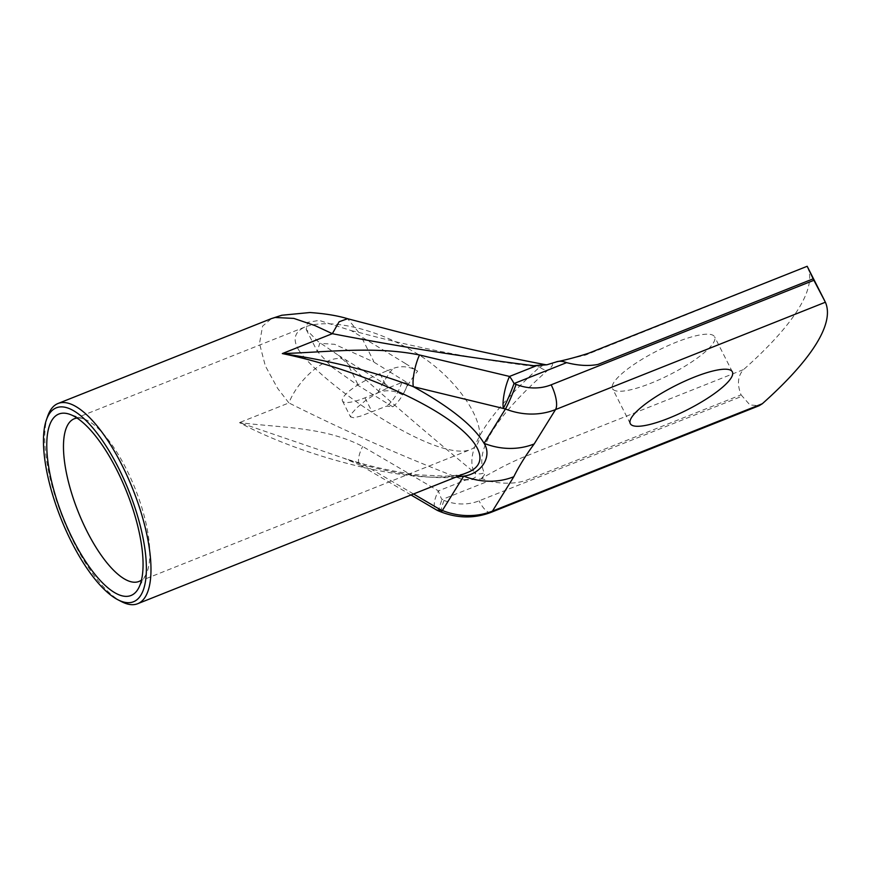 <?xml version="1.0" encoding="UTF-8"?>
<svg xmlns="http://www.w3.org/2000/svg" width="870" height="870" viewBox="0 0 870 870"><rect width="100%" height="100%" fill="white"/><g stroke="black" fill="none" stroke-linecap="round" stroke-linejoin="round"><path stroke-width="0.65" stroke-dasharray="4.35 3.26" d="M47.741 416.056A107.739 37.834 -111.7 0 0 55.017 495.965A107.739 37.834 -111.7 0 0 121.582 601.659M413.533 493.975L364.552 465.232L343.519 458.12C369.293 466.353 394.208 471.942 418.285 474.889L445.494 476.162C453.596 475.879 460.273 474.9 465.526 473.215L467.56 472.486C432.466 488.396 313.417 462.361 239.446 422.602C280.803 427.909 324.564 426.539 362.67 446.473L438.404 490.908L465.798 480.012L480.631 479.022C495.367 470.322 509.091 463.242 521.815 457.783L743.611 369.543C737.76 375.72 736.912 384.159 741.066 394.86L525.828 480.49C515.007 483.894 502.555 484.09 488.472 481.077L441.927 499.597A20.206 7.09 68.3 0 1 438.404 490.908A20.206 7.732 120.4 0 0 436.207 509.766M405.453 363.54L351.252 330.611L319.138 320.399L307.545 322.378L306.207 329.502L317.876 341.323L338.267 355.199L342.171 358.81C326.272 355.395 298.682 378.232 288.894 402.93L277.639 388.379L265.361 365.976L259.499 343.552L262.577 326.152L271.516 318.572M77.06 418.068A87.544 30.744 68.3 0 1 83.618 418.861A87.544 30.744 68.3 0 1 135.198 488.744A87.544 30.744 68.3 0 1 145.725 574.972A87.544 30.744 68.3 0 1 141.495 580.051M298.627 349.881C319.866 382.702 434.511 462.231 469.844 449.833C497.879 439.633 462.427 378.45 411.923 350.708C375.101 328.24 328.545 318.17 305.326 326.859C294.593 331.579 292.363 339.256 298.627 349.881M552.037 363.584C553.276 364.617 552.015 366.672 548.274 369.761C495.411 416.632 474.074 450.964 484.242 472.725C485.416 473.922 484.057 476.075 480.196 479.196M342.171 358.81C386.487 398.525 430.443 436.327 474.041 472.203C464.536 450.54 486.417 415.501 539.704 367.053A10.103 7.221 48.8 0 0 548.274 369.761M351.241 330.611L358.755 332.394C417.339 348.141 477.652 359.701 539.704 367.053L545.457 364.682M807.219 266.361L585.662 355.047L555.712 362.116M807.447 266.818A404.039 94.993 -26.9 0 1 743.611 369.543M613.774 382.539A57.235 13.452 153.1 0 0 612.524 388.618A57.235 13.452 153.1 0 0 669.661 374.72A57.235 13.452 153.1 0 0 714.607 336.831A57.235 13.452 153.1 0 0 666.964 346.173A57.235 13.452 153.1 0 0 613.774 382.539M480.631 479.022C482.034 478.543 484.655 479.229 488.472 481.077M741.066 394.86L749.962 404.985L759.205 405.67M455.728 477.184C432.118 479.087 401.733 475.096 364.552 465.232A20.206 7.732 120.4 0 1 360.474 465.33A20.206 7.732 120.4 0 1 362.67 446.473M360.484 465.298L343.519 458.12L239.446 422.602L288.894 402.93C345.629 431.357 403.647 456.946 462.938 479.685C475.063 479.424 478.761 476.934 474.041 472.203A10.103 9.82 151.7 0 0 484.242 472.725M408.03 383.148L401.875 382.495L385.791 388.912L375.688 393.958L365.248 400.787L356.917 407.693L351.763 413.413L350.566 416.947L353.785 417.763L360.387 416.186L386.595 406.159L392.762 406.812C399.221 401.646 404.311 393.751 408.03 383.148L387.694 370.598L380.005 373.665A33.669 7.917 153.1 0 0 342.465 400.983A33.669 7.917 153.1 0 0 364.987 397.829L378.189 392.577C386.552 389.51 394.839 390.38 403.038 395.165C405.855 387.824 410.727 379.809 417.654 371.109C409.487 366.346 401.233 365.487 392.881 368.543L387.683 370.598L373.154 361.659M373.785 361.398A33.669 7.917 153.1 0 0 373.143 361.659L373.785 361.398L361.017 336.244M405.409 363.551L417.654 371.109M338.267 355.21L403.027 395.176M392.762 406.812L358.483 385.682L332.122 367.238L317.322 351.404L319.714 343.324L334.591 344.303L373.143 361.659M465.798 480.012L462.938 479.685M358.755 332.394L347.608 318.714M441.036 511.941A20.206 1.653 -68.3 0 1 443.994 500.413L441.927 499.597A20.206 1.653 -68.3 0 0 438.969 511.114M443.994 500.413A47.132 42.717 31.9 0 0 479.065 500.848L741.805 396.318M491.039 512.365A20.206 7.09 68.3 0 1 479.065 500.848M401.875 382.495C398.155 393.131 393.055 401.016 386.595 406.159M378.189 392.577C381.277 385.29 386.182 377.275 392.881 368.543M345.749 359.919L358.483 385.682M380.005 373.665L387.4 388.248M364.987 397.829L372.132 411.912M83.618 418.861L69.241 414.142M145.725 574.972L138.515 588.272M138.993 581.454L469.844 449.833M74.276 418.774L305.326 326.859M411.01 494.976L360.474 465.33M306.207 329.502L317.322 351.404M342.465 400.983L350.599 417.013M732.377 371.849L714.607 336.831M630.293 423.646L612.524 388.618"/><path stroke-width="1.3" d="M49.024 414.305A104.378 36.66 68.3 0 1 131.424 497.586A104.378 36.66 68.3 0 1 117.907 599.756A104.378 36.66 68.3 0 1 60.856 518.324A104.378 36.66 68.3 0 1 46.382 419.96A104.378 36.66 68.3 0 1 49.024 414.305M117.907 599.756L121.582 601.659A107.739 37.834 -111.7 0 0 137.677 603.715A107.739 37.834 -111.7 0 0 133.012 489.625A107.739 37.834 -111.7 0 0 58.018 403.495A107.739 37.834 -111.7 0 0 50.471 410.216A107.739 37.834 -111.7 0 0 47.741 416.056L46.382 419.96M51.982 420.134A97.647 34.289 -111.7 0 0 73.819 541.151A97.647 34.289 -111.7 0 0 138.515 588.272A97.647 34.289 -111.7 0 0 126.781 492.094A97.647 34.289 -111.7 0 0 69.241 414.142A97.647 34.289 -111.7 0 0 51.982 420.134M762.305 403.745L492.453 511.103A20.206 7.09 68.3 0 1 491.039 512.365L759.205 405.681L762.305 403.745A404.039 94.993 153.1 0 0 825.38 302.227L813.896 280.292L551.156 384.823A47.132 42.717 -148.1 0 1 516.084 384.388L514.018 383.561L566.609 362.638C562.314 361.006 558.681 360.832 555.712 362.116L546.871 364.791L536.877 365.563L509.526 376.438A20.206 4.6 103.4 0 0 503.371 408.139A20.206 1.653 -68.3 0 0 514.018 383.561A20.206 7.09 -111.7 0 0 509.526 376.438L419.514 354.982C374.709 345.868 327.859 352.176 282.326 353.579C338.017 364.932 402.147 389.597 441.297 414.707C480.436 439.828 491.05 463.123 467.614 472.464L466.907 472.736M546.871 364.791L545.447 364.682C490.408 354.231 436.359 342.019 383.333 328.023L347.608 318.714C337.538 315.647 324.978 313.581 309.905 312.526L281.815 315.244L271.516 318.572L275.127 317.485L293.81 318.398L314.951 325.576L332.34 333.678C398.503 346.499 465.635 357.168 533.723 365.694L536.877 365.563M141.495 580.051A87.544 30.744 68.3 0 1 138.993 581.454A87.544 30.744 68.3 0 1 90.295 537.584A87.544 30.744 68.3 0 1 63.532 443.417A87.544 30.744 68.3 0 1 68.143 424.234A87.544 30.744 68.3 0 1 74.276 418.774A87.544 30.744 68.3 0 1 77.06 418.068M824.662 300.726L807.175 266.285L588.675 353.209C577.452 356.852 566.707 359.734 556.441 361.855L555.712 362.116M419.514 354.982A20.206 4.6 103.4 0 0 413.359 386.682L505.437 408.965A67.338 61.03 31.9 0 0 555.528 409.585L825.38 302.227M545.447 364.682L533.723 365.694M438.969 511.114L441.036 511.941A20.206 1.653 -68.3 0 0 442.351 510.494L440.285 509.668A20.206 7.732 120.4 0 1 436.207 509.766L436.207 509.766A20.206 20.206 0 0 0 438.969 511.114A20.206 1.653 -68.3 0 0 440.285 509.668L413.533 493.975M566.609 362.638C578.256 365.628 588.696 366.226 597.929 364.454L813.156 278.824L807.447 266.818M813.896 280.292L813.156 278.824M347.608 318.714L339.137 321.748L332.34 333.678L282.326 353.579C331.198 360.702 374.872 371.74 413.359 386.682C449.953 406.888 473.53 425.767 484.079 443.33A67.338 61.03 31.9 0 0 534.18 443.95L555.528 409.585A20.206 7.09 68.3 0 0 551.156 384.823M516.084 384.388A20.206 1.653 -68.3 0 1 505.437 408.965L484.079 443.33C492.453 456.358 481.556 473.889 463.699 476.129A67.338 61.03 31.9 0 0 513.8 476.738C518.814 466.516 525.6 455.586 534.18 443.95M455.728 477.184L463.699 476.129L442.351 510.494A67.338 61.03 -148.1 0 0 492.453 511.103L513.8 476.738M631.533 417.556A57.235 13.452 -26.9 0 1 684.733 381.19A57.235 13.452 -26.9 0 1 732.377 371.849A57.235 13.452 -26.9 0 1 687.42 409.748A57.235 13.452 -26.9 0 1 630.293 423.646A57.235 13.452 -26.9 0 1 631.533 417.556M137.677 603.715L467.614 472.464M58.018 403.495L271.451 318.583M441.036 511.941C457.935 518.444 474.596 518.585 491.039 512.365M436.207 509.766L411.01 494.976"/></g></svg>
